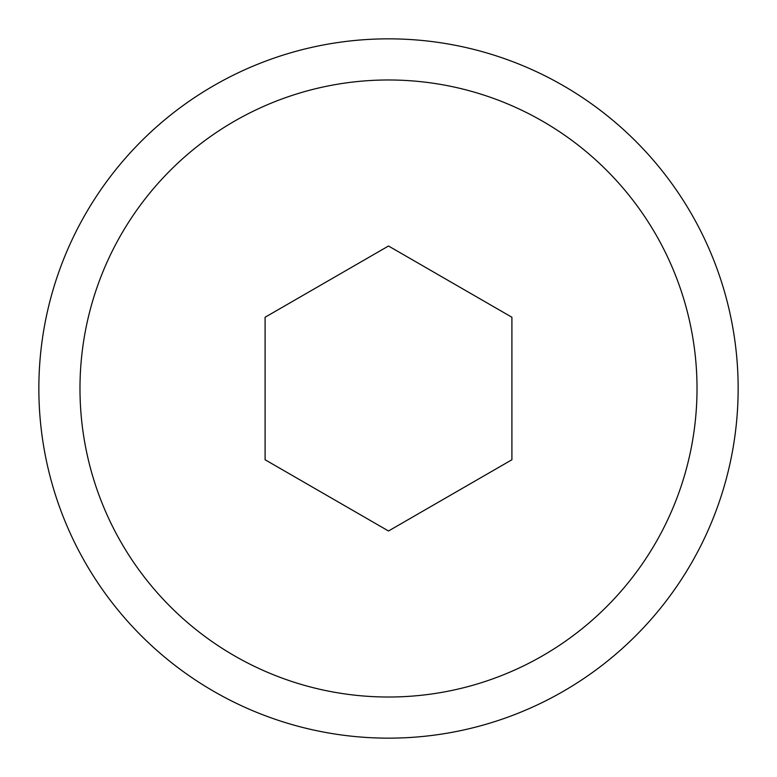 <?xml version="1.0" encoding="UTF-8"?>
<svg xmlns="http://www.w3.org/2000/svg" width="777" height="777" viewBox="0 0 777 777"><rect width="100%" height="100%" fill="white"/><g stroke="black" fill="none" stroke-linecap="round" stroke-linejoin="round"><path stroke-width="1.17" d="M38.85 388.5A349.65 349.65 0 0 1 388.5 38.85A349.65 349.65 0 0 1 738.15 388.5A349.65 349.65 0 0 1 388.5 738.15A349.65 349.65 0 0 1 38.85 388.5A349.65 349.65 0 0 0 388.5 738.15A349.65 349.65 0 0 0 738.15 388.5M265.093 317.249L265.093 459.751L388.5 530.992L511.907 459.751L511.907 317.249L388.5 246.008L265.093 317.249M697.018 388.5A308.518 308.518 0 0 0 388.5 79.982A308.518 308.518 0 0 0 79.982 388.5A308.518 308.518 0 0 0 388.5 697.018A308.518 308.518 0 0 0 697.018 388.5"/></g></svg>
